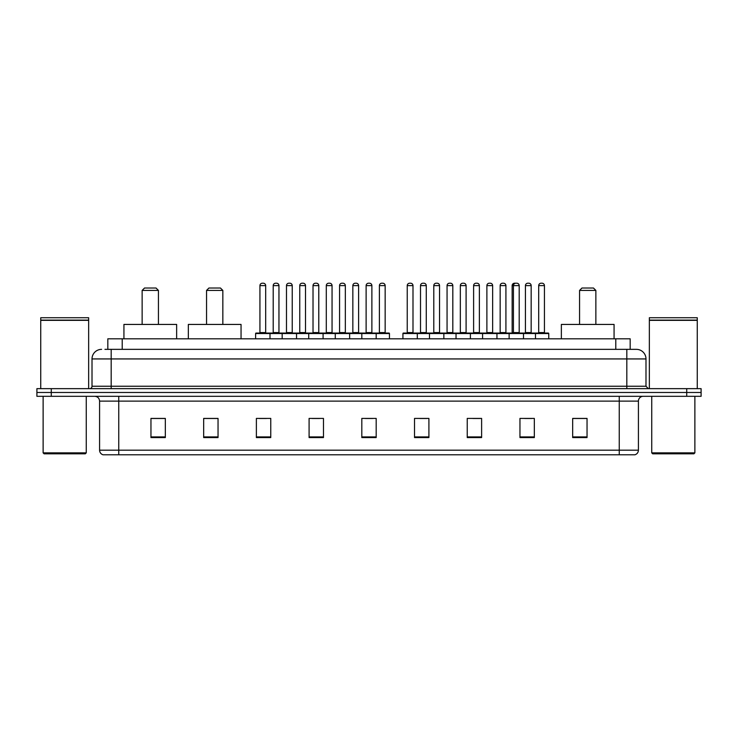 <?xml version="1.0" encoding="UTF-8"?>
<svg xmlns="http://www.w3.org/2000/svg" width="738" height="738" viewBox="0 0 738 738"><rect width="100%" height="100%" fill="white"/><g stroke="black" fill="none" stroke-linecap="round" stroke-linejoin="round"><path stroke-width="1.11" d="M104.953 349.351L111.18 349.351L104.953 349.351L107.831 349.351L107.831 338.807L630.169 338.807L630.169 349.351M101.595 349.351A9.585 9.585 0 0 0 92.01 358.936L92.01 386.251A2.398 2.398 0 0 1 89.612 388.649M645.99 358.936L111.18 358.936L111.18 349.351L636.405 349.351A9.585 9.585 0 0 1 645.99 358.936L645.99 386.251L648.388 388.649M51.273 388.649L36.9 388.649L36.9 392.478L51.273 392.478L36.9 392.478L36.9 396.315L51.273 396.315L51.273 392.478L686.727 392.478L51.273 392.478L51.273 388.649L686.727 388.649L686.727 392.478L701.1 392.478L686.727 392.478L686.727 396.315L51.273 396.315M701.1 388.649L701.1 392.478L701.1 388.649L686.727 388.649M636.257 349.351L633.047 349.351M634.726 454.783L103.274 454.783M103.034 454.783A4.788 4.788 0 0 1 99.584 450.18L118.753 450.18L118.753 454.783L619.247 454.783L619.247 450.18L638.416 450.18L638.416 401.112A4.788 4.788 0 0 1 643.213 396.315M99.584 450.18L99.584 401.112C99.298 398.197 97.702 396.601 94.787 396.315M587.042 437.579L587.042 418.409L572.67 418.409L572.67 437.579L587.042 437.579M534.33 437.579L534.33 418.409L519.958 418.409L519.958 437.579L534.33 437.579M481.619 437.579L481.619 418.409L467.237 418.409L467.237 437.579L481.619 437.579M428.907 437.579L428.907 418.409L414.525 418.409L414.525 437.579L428.907 437.579M165.33 437.579L165.33 418.409L150.958 418.409L150.958 437.579L165.33 437.579M218.042 437.579L218.042 418.409L203.67 418.409L203.67 437.579L218.042 437.579M270.763 437.579L270.763 418.409L256.381 418.409L256.381 437.579L270.763 437.579M323.475 437.579L323.475 418.409L309.093 418.409L309.093 437.579L323.475 437.579M376.186 437.579L376.186 418.409L361.814 418.409L361.814 437.579L376.186 437.579M701.1 396.315L701.1 392.478L701.1 396.315L686.727 396.315M619.247 454.783L634.588 454.783M472.892 418.501L480.087 418.501M524.7 418.501L531.886 418.501M312.312 418.501L319.499 418.501M259.213 418.501L266.4 418.501M419.793 418.501L426.988 418.501M365.402 418.501L372.598 418.501M218.042 418.501L203.67 418.501M165.33 418.501L150.958 418.501M587.042 418.501L572.67 418.501M85.304 453.824L44.086 453.824L43.127 452.864L86.263 452.864L85.304 453.824M43.127 396.315L43.127 452.864M86.263 396.315L86.263 452.864M40.738 320.357L88.652 320.357L40.738 320.357L40.738 388.649M88.652 320.357L88.652 388.649M88.412 320.117L40.977 320.117M88.652 319.877L88.652 317.727L40.738 317.727L40.738 319.877M142.139 290.412L158.43 290.412L156.032 288.014L144.537 288.014L142.139 290.412L142.139 324.434M158.43 290.412L158.43 324.434M176.64 338.807L176.64 324.434L123.929 324.434L123.929 338.807M206.548 290.412L222.839 290.412L220.441 288.014L208.937 288.014L206.548 290.412L206.548 324.434M222.839 290.412L222.839 324.434M241.049 338.807L241.049 324.434L188.338 324.434L188.338 338.807M579.57 290.412L595.861 290.412L593.463 288.014L581.968 288.014L579.57 290.412L579.57 324.434M595.861 290.412L595.861 324.434M614.071 338.807L614.071 324.434L561.36 324.434L561.36 338.807M693.914 453.824L652.696 453.824L651.737 452.864L694.873 452.864L693.914 453.824M651.737 396.315L651.737 452.864M694.873 396.315L694.873 452.864M649.348 320.357L697.262 320.357L649.348 320.357L649.348 388.649M697.262 320.357L697.262 388.649M697.023 320.117L649.588 320.117M697.262 319.877L697.262 317.727L649.348 317.727L649.348 319.877M375.568 333.059L388.981 333.059A0.48 0.48 0 0 1 389.461 333.539L255.616 333.539A0.48 0.48 0 0 1 256.095 333.059L269.518 333.059A0.48 0.48 0 0 1 269.997 333.539L269.997 338.807M265.68 285.615L259.933 285.615A2.398 2.398 0 0 1 262.322 283.217L263.281 283.217A2.398 2.398 0 0 1 265.68 285.615L265.68 332.58A0.48 0.48 0 0 0 266.16 333.059M259.933 285.615L259.933 332.58A0.48 0.48 0 0 1 259.453 333.059M255.616 333.539L255.616 338.807M282.165 338.807L282.165 333.539A0.48 0.48 0 0 1 282.645 333.059L296.067 333.059A0.48 0.48 0 0 1 296.538 333.539L296.538 338.807M292.23 285.615L286.482 285.615A2.398 2.398 0 0 1 288.872 283.217L289.831 283.217A2.398 2.398 0 0 1 292.23 285.615L292.23 332.58A0.48 0.48 0 0 0 292.709 333.059M286.482 285.615L286.482 332.58A0.48 0.48 0 0 1 286.003 333.059M308.715 338.807L308.715 333.539A0.48 0.48 0 0 1 309.194 333.059L322.607 333.059A0.48 0.48 0 0 1 323.087 333.539L323.087 338.807M318.779 285.615L313.023 285.615A2.398 2.398 0 0 1 315.421 283.217L316.381 283.217A2.398 2.398 0 0 1 318.779 285.615L318.779 332.58A0.48 0.48 0 0 0 319.259 333.059M313.023 285.615L313.023 332.58A0.48 0.48 0 0 1 312.552 333.059M335.264 338.807L335.264 333.539A0.48 0.48 0 0 1 335.744 333.059L349.157 333.059A0.48 0.48 0 0 1 349.637 333.539L349.637 338.807M345.329 285.615L339.572 285.615A2.398 2.398 0 0 1 341.971 283.217L342.93 283.217A2.398 2.398 0 0 1 345.329 285.615L345.329 332.58A0.48 0.48 0 0 0 345.808 333.059M339.572 285.615L339.572 332.58A0.48 0.48 0 0 1 339.093 333.059M361.814 338.807L361.814 333.539A0.48 0.48 0 0 1 362.293 333.059L375.707 333.059A0.48 0.48 0 0 1 376.186 333.539L376.186 338.807M371.878 285.615L366.122 285.615A2.398 2.398 0 0 1 368.52 283.217L369.48 283.217A2.398 2.398 0 0 1 371.878 285.615L371.878 332.58A0.48 0.48 0 0 0 372.358 333.059M366.122 285.615L366.122 332.58A0.48 0.48 0 0 1 365.642 333.059M534.856 333.059L548.279 333.059A0.48 0.48 0 0 1 548.758 333.539L402.93 333.539A0.48 0.48 0 0 1 403.409 333.059L416.822 333.059A0.48 0.48 0 0 1 417.302 333.539L417.302 338.807M412.994 285.615L407.238 285.615A2.398 2.398 0 0 1 409.636 283.217L410.596 283.217A2.398 2.398 0 0 1 412.994 285.615L412.994 332.58A0.48 0.48 0 0 0 413.474 333.059M407.238 285.615L407.238 332.58A0.48 0.48 0 0 1 406.767 333.059M402.93 333.539L402.93 338.807M429.479 338.807L429.479 333.539A0.48 0.48 0 0 1 429.959 333.059L443.372 333.059A0.48 0.48 0 0 1 443.852 333.539L443.852 338.807M439.544 285.615L433.787 285.615A2.398 2.398 0 0 1 436.186 283.217L437.145 283.217A2.398 2.398 0 0 1 439.544 285.615L439.544 332.58A0.48 0.48 0 0 0 440.023 333.059M433.787 285.615L433.787 332.58A0.48 0.48 0 0 1 433.307 333.059M456.029 338.807L456.029 333.539A0.48 0.48 0 0 1 456.508 333.059L469.921 333.059A0.48 0.48 0 0 1 470.401 333.539L470.401 338.807M466.093 285.615L460.337 285.615A2.398 2.398 0 0 1 462.735 283.217L463.695 283.217A2.398 2.398 0 0 1 466.093 285.615L466.093 332.58A0.48 0.48 0 0 0 466.573 333.059M460.337 285.615L460.337 332.58A0.48 0.48 0 0 1 459.857 333.059M482.578 338.807L482.578 333.539A0.48 0.48 0 0 1 483.058 333.059L496.471 333.059A0.48 0.48 0 0 1 496.951 333.539L496.951 338.807M492.643 285.615L486.886 285.615A2.398 2.398 0 0 1 489.285 283.217L490.244 283.217A2.398 2.398 0 0 1 492.643 285.615L492.643 332.58A0.48 0.48 0 0 0 493.122 333.059M486.886 285.615L486.886 332.58A0.48 0.48 0 0 1 486.407 333.059M509.128 338.807L509.128 333.539A0.48 0.48 0 0 1 509.607 333.059L523.021 333.059A0.48 0.48 0 0 1 523.5 333.539L523.5 338.807M519.192 285.615L513.436 285.615A2.398 2.398 0 0 1 515.834 283.217L516.794 283.217A2.398 2.398 0 0 1 519.192 285.615L519.192 332.58A0.48 0.48 0 0 0 519.663 333.059M515.668 283.226A2.398 2.398 0 0 0 515.502 283.217L514.543 283.217A2.398 2.398 0 0 0 512.144 285.615L513.436 285.615L513.436 332.58A0.48 0.48 0 0 1 512.956 333.059L508.307 333.059M535.484 338.807L535.484 333.539A0.48 0.48 0 0 0 535.004 333.059L521.582 333.059M531.166 285.615L525.419 285.615A2.398 2.398 0 0 1 527.818 283.217L528.768 283.217A2.398 2.398 0 0 1 531.166 285.615L531.166 332.58A0.48 0.48 0 0 0 531.646 333.059M525.419 285.615L525.419 332.58A0.48 0.48 0 0 1 524.939 333.059M282.792 333.059L269.37 333.059M273.208 285.615A2.398 2.398 0 0 1 275.597 283.217L276.556 283.217A2.398 2.398 0 0 1 278.955 285.615L273.208 285.615L273.208 332.58A0.48 0.48 0 0 1 272.728 333.059M278.955 285.615L278.955 332.58A0.48 0.48 0 0 0 279.434 333.059M309.333 333.059L295.92 333.059M299.757 285.615A2.398 2.398 0 0 1 302.146 283.217L303.106 283.217A2.398 2.398 0 0 1 305.504 285.615L299.757 285.615L299.757 332.58A0.48 0.48 0 0 1 299.277 333.059M305.504 285.615L305.504 332.58A0.48 0.48 0 0 0 305.984 333.059M335.882 333.059L322.469 333.059M326.297 285.615A2.398 2.398 0 0 1 328.696 283.217L329.655 283.217A2.398 2.398 0 0 1 332.054 285.615L326.297 285.615L326.297 332.58A0.48 0.48 0 0 1 325.818 333.059M332.054 285.615L332.054 332.58A0.48 0.48 0 0 0 332.534 333.059M362.432 333.059L349.019 333.059M352.847 285.615A2.398 2.398 0 0 1 355.246 283.217L356.205 283.217A2.398 2.398 0 0 1 358.603 285.615L352.847 285.615L352.847 332.58A0.48 0.48 0 0 1 352.367 333.059M358.603 285.615L358.603 332.58A0.48 0.48 0 0 0 359.083 333.059M379.397 285.615A2.398 2.398 0 0 1 381.795 283.217L382.754 283.217A2.398 2.398 0 0 1 385.153 285.615L379.397 285.615L379.397 332.58A0.48 0.48 0 0 1 378.917 333.059M385.153 285.615L385.153 332.58A0.48 0.48 0 0 0 385.633 333.059M389.461 333.539L389.461 338.807M430.097 333.059L416.684 333.059M420.512 285.615A2.398 2.398 0 0 1 422.911 283.217L423.87 283.217A2.398 2.398 0 0 1 426.269 285.615L420.512 285.615L420.512 332.58A0.48 0.48 0 0 1 420.033 333.059M426.269 285.615L426.269 332.58A0.48 0.48 0 0 0 426.749 333.059M456.647 333.059L443.234 333.059M447.062 285.615A2.398 2.398 0 0 1 449.46 283.217L450.42 283.217A2.398 2.398 0 0 1 452.818 285.615L447.062 285.615L447.062 332.58A0.48 0.48 0 0 1 446.582 333.059M452.818 285.615L452.818 332.58A0.48 0.48 0 0 0 453.298 333.059M483.196 333.059L469.783 333.059M473.611 285.615A2.398 2.398 0 0 1 476.01 283.217L476.969 283.217A2.398 2.398 0 0 1 479.368 285.615L473.611 285.615L473.611 332.58A0.48 0.48 0 0 1 473.132 333.059M479.368 285.615L479.368 332.58A0.48 0.48 0 0 0 479.848 333.059M509.746 333.059L496.333 333.059M500.161 285.615A2.398 2.398 0 0 1 502.56 283.217L503.519 283.217A2.398 2.398 0 0 1 505.917 285.615L500.161 285.615L500.161 332.58A0.48 0.48 0 0 1 499.681 333.059M505.917 285.615L505.917 332.58A0.48 0.48 0 0 0 506.397 333.059M512.144 285.615L512.144 332.58A0.48 0.48 0 0 1 511.665 333.059M538.694 285.615A2.398 2.398 0 0 1 541.092 283.217L542.043 283.217A2.398 2.398 0 0 1 544.441 285.615L538.694 285.615L538.694 332.58A0.48 0.48 0 0 1 538.214 333.059M544.441 285.615L544.441 332.58A0.48 0.48 0 0 0 544.921 333.059M548.758 333.539L548.758 338.807M122.213 349.351L122.213 338.807M615.787 349.351L615.787 338.807M111.18 388.649L111.18 358.936L92.01 358.936M92.01 386.251L645.99 386.251M626.82 349.351L626.82 388.649M619.247 396.315L619.247 401.112L99.584 401.112M638.416 401.112L619.247 401.112L619.247 450.18L118.753 450.18L118.753 396.315M376.186 436.914L361.814 436.914M323.475 436.914L309.093 436.914M270.763 436.914L256.381 436.914M218.042 436.914L203.67 436.914M165.33 436.914L150.958 436.914M428.907 436.914L414.525 436.914M481.619 436.914L467.237 436.914M534.33 436.914L519.958 436.914M587.042 436.914L572.67 436.914M259.933 332.58L265.68 332.58M286.482 332.58L292.23 332.58M313.023 332.58L318.779 332.58M339.572 332.58L345.329 332.58M366.122 332.58L371.878 332.58M407.238 332.58L412.994 332.58M433.787 332.58L439.544 332.58M460.337 332.58L466.093 332.58M486.886 332.58L492.643 332.58M512.144 332.58L519.192 332.58M525.419 332.58L531.166 332.58M273.208 332.58L278.955 332.58M299.757 332.58L305.504 332.58M326.297 332.58L332.054 332.58M352.847 332.58L358.603 332.58M379.397 332.58L385.153 332.58M420.512 332.58L426.269 332.58M447.062 332.58L452.818 332.58M473.611 332.58L479.368 332.58M500.161 332.58L505.917 332.58M538.694 332.58L544.441 332.58M634.966 454.783C637.134 454.008 638.287 452.477 638.416 450.18"/></g></svg>
